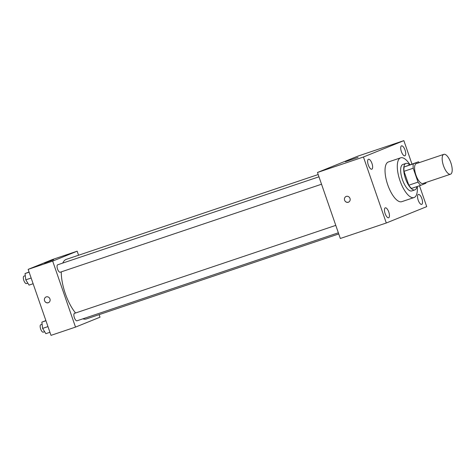 <?xml version="1.0" encoding="UTF-8"?>
<svg xmlns="http://www.w3.org/2000/svg" width="476" height="476" viewBox="0 0 476 476"><rect width="100%" height="100%" fill="white"/><g stroke="black" fill="none" stroke-linecap="round" stroke-linejoin="round"><path stroke-width="0.71" d="M450.855 162.786A10.478 3.957 -108.6 0 1 450.522 174.204A10.478 3.957 -108.6 0 1 443.43 165.535A10.478 3.957 -108.6 0 1 443.834 154.343A10.478 3.957 -108.6 0 1 450.855 162.786M450.522 174.204L422.944 183.492A10.478 3.957 -108.6 0 1 415.845 174.823A10.478 3.957 -108.6 0 1 416.256 163.631L443.834 154.343M420.73 185.331L411.538 188.425A13.524 5.111 -108.6 0 1 408.825 185.212L404.017 171.324A13.524 5.111 -108.6 0 1 404.112 166.975L418.463 161.792L413.305 163.881A13.524 5.111 -108.6 0 0 413.21 168.23L418.023 182.118A13.524 5.111 -108.6 0 0 420.73 185.331L425.889 183.242A13.524 5.111 -108.6 0 0 426.002 182.463M418.463 161.792A13.524 5.111 -108.6 0 1 419.314 162.602M409.562 164.791A13.971 5.278 71.4 0 0 405.945 163.417A13.971 5.278 71.4 0 0 405.403 178.339A13.971 5.278 71.4 0 0 414.864 189.9A13.971 5.278 71.4 0 0 414.971 189.859A13.971 5.278 71.4 0 0 416.911 186.616M411.907 190.888A13.971 5.278 -108.6 0 1 411.8 190.93A13.971 5.278 -108.6 0 1 402.339 179.375A13.971 5.278 -108.6 0 1 402.88 164.452L405.945 163.417M404.112 166.975L413.305 163.881M408.825 185.212L418.023 182.118M404.017 171.324L413.21 168.23M417.279 186.491A20.956 7.913 -108.6 0 1 414.025 197.552A20.956 7.913 -108.6 0 1 399.834 180.214A20.956 7.913 -108.6 0 1 400.649 157.83A20.956 7.913 -108.6 0 1 409.931 164.666M414.025 197.552L401.768 201.675A20.956 7.913 -108.6 0 1 387.577 184.343A20.956 7.913 -108.6 0 1 388.392 161.959L400.649 157.83M368.418 159.276A5.242 1.981 -108.6 0 1 368.46 159.264A5.242 1.981 -108.6 0 1 372.012 163.595A5.242 1.981 -108.6 0 1 371.804 169.188A5.242 1.981 -108.6 0 1 368.275 164.916A5.242 1.981 -108.6 0 1 368.418 159.276M401.488 145.888A5.242 1.981 -108.6 0 1 401.536 145.876A5.242 1.981 -108.6 0 1 405.082 150.208A5.242 1.981 -108.6 0 1 404.88 155.807A5.242 1.981 -108.6 0 1 401.351 151.529A5.242 1.981 -108.6 0 1 401.488 145.888M418.309 194.458A5.242 1.981 -108.6 0 1 418.35 194.446A5.242 1.981 -108.6 0 1 421.903 198.778A5.242 1.981 -108.6 0 1 421.694 204.377A5.242 1.981 -108.6 0 1 418.166 200.099A5.242 1.981 -108.6 0 1 418.309 194.458M385.239 207.845A5.242 1.981 -108.6 0 1 385.28 207.833A5.242 1.981 -108.6 0 1 388.827 212.165A5.242 1.981 -108.6 0 1 388.624 217.764A5.242 1.981 -108.6 0 1 385.096 213.486A5.242 1.981 -108.6 0 1 385.239 207.845M411.948 163.988L403.862 140.64L363.444 157.003L386.298 222.994L426.716 206.632L419.481 185.747M403.862 140.64L357.892 156.122L317.468 172.485L363.444 157.003M345.344 161.721L358.071 157.372L345.344 161.721M317.468 172.485L340.322 238.476L386.298 222.994M349.967 198.385A3.058 2.826 68 0 1 344.666 200.348A3.058 2.826 68 0 1 346.141 196.457A3.058 2.826 68 0 1 349.967 198.385M348.432 202.121A3.058 2.826 68 0 1 344.666 200.348A3.058 2.826 68 0 1 346.141 196.451M338.757 233.954L86.376 318.938A31.434 11.876 -108.6 0 1 82.866 318.825M75.565 313A31.434 11.876 -108.6 0 1 61.267 271.861M62.767 263.073A31.434 11.876 -108.6 0 1 66.313 259.361L318.182 174.543M338.353 232.794L76.987 320.806A3.927 1.482 -108.6 0 1 74.333 317.557A3.927 1.482 -108.6 0 1 74.482 313.363L335.788 225.374M321.538 184.224L60.172 272.23A3.927 1.482 -108.6 0 1 57.513 268.988A3.927 1.482 -108.6 0 1 57.667 264.793L318.968 176.804M78.564 255.231L77.166 251.191L52.669 261.11L75.517 327.101L100.019 317.189L99.133 314.642M77.166 251.191L52.646 259.45L28.149 269.368L51.003 335.36L75.517 327.101M28.149 269.368L52.669 261.11M53.574 259.807L44.524 263.079L53.574 259.807M49.921 298.88A3.058 2.826 68 0 1 44.613 300.844A3.058 2.826 68 0 1 46.089 296.953A3.058 2.826 68 0 1 49.921 298.88M48.385 302.617A3.058 2.826 68 0 1 44.619 300.844A3.058 2.826 68 0 1 46.095 296.953M29.072 272.028L25.032 273.557L25.793 279.834L29.03 285.106L33.124 283.732M25.793 279.834L31.148 278.032M25.032 273.557L29.125 272.183M27.816 283.125L26.46 283.583A3.927 1.482 -108.6 0 1 23.8 280.34A3.927 1.482 -108.6 0 1 23.955 276.145L25.293 275.693M45.892 320.604L41.852 322.133L42.614 328.404L45.851 333.676L49.944 332.302M42.614 328.404L47.969 326.601M41.852 322.133L45.946 320.753M44.637 331.701L43.28 332.159A3.927 1.482 -108.6 0 1 40.621 328.91A3.927 1.482 -108.6 0 1 40.769 324.715L42.114 324.263M411.8 190.93L414.864 189.9"/></g></svg>
